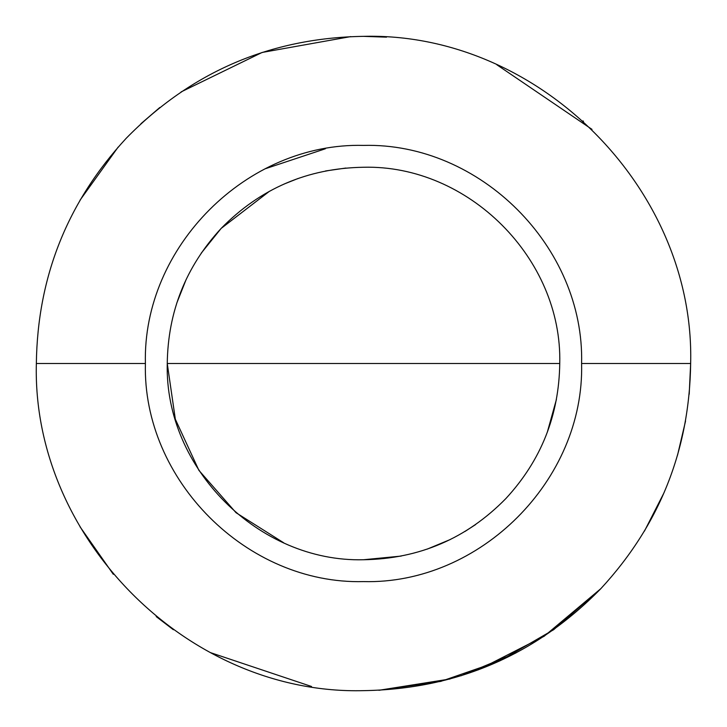<?xml version="1.0" encoding="UTF-8"?>
<svg xmlns="http://www.w3.org/2000/svg" width="727" height="727" viewBox="0 0 727 727"><rect width="100%" height="100%" fill="white"/><g stroke="black" fill="none" stroke-linecap="round" stroke-linejoin="round"><path stroke-width="1.09" d="M80.025 200.189L118.174 147.063M140.884 123.772L159.822 107.487M181.123 91.902L262.102 52.462L350.768 36.595M582.972 120.891L583.49 121.354M378.985 690.286L440.762 681.399L499.722 660.943L553.729 629.664L600.811 588.697C535.663 655.163 456.556 689.151 363.5 690.65C188.684 695.157 31.843 538.316 36.35 363.5C37.504 276.951 67.457 201.879 126.198 138.303C191.337 71.837 270.444 37.849 363.5 36.35C538.316 31.843 695.157 188.684 690.65 363.5C689.496 450.049 659.543 525.121 600.802 588.697L544.132 636.261L478.212 669.876M450.058 678.991L378.858 690.286M311.538 686.497L210.33 652.582M173.38 629.736L156.205 616.587M113.321 574.303L79.97 526.712M515.97 652.946L461.045 675.765M581.6 363.5C584.608 480.038 480.038 584.608 363.5 581.6C246.962 584.608 142.392 480.038 145.4 363.5C142.392 246.962 246.962 142.392 363.5 145.4C480.038 142.392 584.608 246.962 581.6 363.5L690.65 363.5L689.205 394.225M685.561 420.988L677.537 455.184M664.069 492.67L644.44 531.128M363.5 690.65C188.684 695.157 31.843 538.316 36.35 363.5C37.504 276.951 67.457 201.879 126.198 138.303C191.337 71.837 270.444 37.849 363.5 36.35L386.519 37.159M496.841 64.758L592.005 129.379M556.4 399.532L547.277 432.329M475.64 524.549L464.835 531.555M450.167 539.57L427.194 549.121M401.222 556.082L363.5 559.745C258.639 562.444 164.556 468.361 167.255 363.5C167.955 311.583 185.912 266.555 221.153 228.414L269.49 191.246M283.666 542.769L236.039 512.717L198.916 470.378L175.334 419.234L167.255 363.5L559.745 363.5C559.045 415.417 541.088 460.445 505.847 498.586C466.77 538.453 419.325 558.836 363.5 559.745M176.861 302.868L186.076 279.659M201.197 253.196L221.153 228.414C260.23 188.547 307.675 168.164 363.5 167.255C468.361 164.556 562.444 258.639 559.745 363.5C562.444 258.639 468.361 164.556 363.5 167.255M283.893 184.131L298.088 178.478M325.542 170.963L345.898 168.046M265.337 168.737L325.396 148.753M145.4 363.5L36.35 363.5"/></g></svg>
